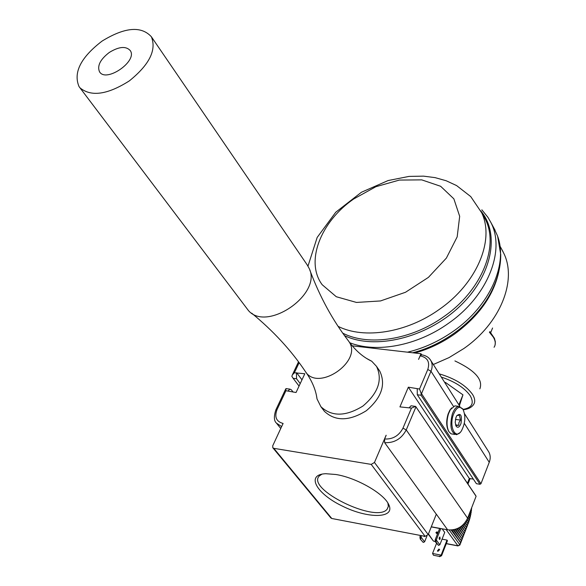 <?xml version="1.0" encoding="UTF-8"?>
<svg xmlns="http://www.w3.org/2000/svg" width="586" height="586" viewBox="0 0 586 586"><rect width="100%" height="100%" fill="white"/><g stroke="black" fill="none" stroke-linecap="round" stroke-linejoin="round"><path stroke-width="0.88" d="M439.698 528.374L435.193 539.779L435.479 541.969L438.482 545.376L439.852 544.797L444.73 532.396L442.115 528.799M447.015 540.094L441.126 555.154L441.566 555.74L447.448 540.688L447.015 540.094L442.071 539.149M438.182 532.213L436.651 531.934L435.94 532.645M433.127 540.717L428.447 533.919M466.141 521.122L468.111 523.943L466.31 520.844M468.111 523.943L465.958 521.408M451.564 530.037L460.801 542.878L451.923 530.008M460.801 542.878L451.191 530.059M453.842 529.715L461.534 540.973L453.505 529.781M461.534 540.973L453.161 529.839M455.622 529.246L462.266 539.076L455.307 529.341M462.266 539.076L454.985 529.429M457.285 528.623L462.999 537.172L456.992 528.74M462.999 537.172L456.692 528.865M460.318 527.004L464.464 533.385L459.79 527.334M464.464 533.385L460.061 527.166M458.845 527.876L463.738 535.274L458.289 528.162M463.738 535.274L458.574 528.015M461.702 526.016L465.196 531.487L461.204 526.389M465.196 531.487L461.46 526.199M462.991 524.91L465.929 529.598L462.53 525.327M465.929 529.598L462.772 525.115M465.306 522.338L467.386 525.825L464.91 522.851M467.386 525.825L465.116 522.587M464.2 523.686L466.654 527.715L463.768 524.148M466.654 527.715L463.987 523.913M467.035 519.526L468.8 522.06L467.174 519.225M468.8 522.06L466.874 519.841M467.892 517.475L469.423 520.163L467.635 518.149M469.423 520.163L467.775 517.79M469.21 514.076L470.463 516.347L468.961 514.728M470.463 516.347L469.093 514.369M468.448 516.046L469.979 518.258L468.566 515.746M469.979 518.258L468.309 516.405M469.833 512.464L470.88 514.42L469.584 513.102M470.88 514.42L469.723 512.743M470.433 510.911L471.225 512.486L470.192 511.541M471.225 512.486L470.331 511.182M471.701 508.589L471.327 508.604M470.91 509.681L471.503 510.545L471.012 509.424M471.503 510.545L470.77 510.04M421.554 535.67L420.997 537.054L424.608 541.838L426.938 536M423.854 536.109L424.293 536.622L424.747 536.278M420.462 535.457L419.906 536.842L420.199 539.025L423.224 542.416L420.199 539.025M420.741 539.127L420.997 537.054L419.906 536.842M424.608 541.838L423.224 542.416M440.811 528.557L436.292 539.984L436.028 542.079L438.482 545.376M439.852 544.797L436.292 539.984L435.193 539.779M439.258 537.626L439.551 539.545L440.174 538.864L439.874 536.944L439.075 538.651M435.479 541.969L436.028 542.079M432.556 553.462L433.486 555.25L439.332 556.407L441.126 555.154L432.556 553.462L436.533 543.39M437.427 534.117L435.933 532.755L436.658 532.3L438.05 532.549M437.493 533.963L436.841 532.542L437.984 532.703M437.676 533.487L436.914 532.542M437.705 551.214L439.632 549.756M438.892 549.06L439.493 549.441L438.006 551.323L437.405 550.943L438.892 549.06M439.332 556.407L433.486 555.25M441.566 555.74L439.551 556.7M488.372 451.308L488.739 451.887C490.489 455 490.665 458.472 489.251 462.303L480.967 483.706L479.978 484.285L421.085 395.257L421.129 393.353L419.525 389.023L408.347 387.185L399.93 406.889L411.46 408.09L415.628 406.384L475.649 495.456L476.096 496.283L467.613 518.207C463.365 526.711 456.706 530.586 447.638 529.832L431.296 526.777M479.978 484.285L476.396 483.684L417.291 394.759L421.085 395.257M473.363 479.136L469.313 478.469L467.438 483.252M109.318 52.44C118.965 46.55 125.939 45.92 130.231 50.55C138.025 61.069 105.876 83.219 99.495 71.726C97.02 65.815 100.294 59.391 109.318 52.44M102.081 41.079C124.803 27.161 141.233 25.725 151.378 36.764C156.718 50.015 149.364 64.724 129.316 80.897C107.509 94.705 91.079 97.02 80.004 87.849L79.051 86.611C73.111 72.598 80.78 57.421 102.081 41.079M387.888 503.052L388.357 506.429L387.17 509.139C376.52 523.752 305.416 488.892 319.407 475.869L321.948 474.155M335.917 474.506L325.853 473.715C305.548 474.36 316 493.449 342.209 506.026C368.074 518.976 395.77 518.654 388.752 504.612C384.013 493.529 356.354 477.693 335.917 474.506M272.871 447.843L330.819 517.914L331.793 518.493L425.136 536.358L428.19 534.571L374.469 462.471L371.202 464.39L273.801 448.327L272.798 447.755L272.724 445.807L283.082 423.451C276.306 421.612 274.285 416.998 277.024 409.621L285.924 390.723L296.055 392.495L304.815 373.758L294.384 372.769L292.355 374.894L291.85 376.337L293.154 378.322L296.56 378.776L296.428 373.04M436.321 514.171L428.19 534.571M411.46 408.09L402.963 428.176C398.89 435.808 392.767 439.412 384.592 438.995L386.174 435.303M386.123 435.23L374.469 462.471M436.299 514.222L384.636 442.642C394.253 443.148 401.454 438.907 406.237 429.926L415.95 406.882L415.628 406.384M352.208 345.828L420.99 353.732L418.572 359.394L420.162 355.863C427.568 357.467 430.109 362.009 427.78 369.495L419.525 389.023M379.01 370.022L379.794 371.165C386.064 384.599 381.567 397.791 366.301 410.735C349.249 421.246 335.28 421.444 324.41 411.328L320.798 406.567M287.03 388.745L285.712 388.979L285.924 390.723M287.975 391.008L289.967 389.148L291.374 389.822L293.117 392.093M296.56 378.776L300.215 383.596M296.589 372.696L301.973 379.831M299.058 386.079L293.154 378.322M411.68 405.871L411.042 405.783L409.175 407.775M417.247 388.723L417.291 394.759M282.84 424.132L283.082 423.451M384.592 438.995L384.636 442.642M476.096 496.283L415.95 406.882M421.568 354.801L420.162 355.863M421.129 393.353L421.517 393.675L430.981 371.224C432.593 367.21 432.519 363.613 430.754 360.449L430.219 359.636M480.967 483.706L421.517 393.675M408.347 387.185L469.313 478.469M307.13 264.784L309.313 268.696C321.963 294.319 266.93 332.24 248.486 310.617L79.894 87.717M347.82 340.078L348.882 341.513C363.188 361.086 317.802 392.371 305.365 371.502M366.646 358.471L371.744 361.247L376.527 366.389C382.797 379.831 378.263 393.045 362.932 406.047C345.806 416.602 331.801 416.822 320.916 406.706L317.026 398.949L316.491 395.755M420.99 353.732L421.686 354.816M448.671 431.274L448.422 430.805C446.254 426.271 446.151 420.682 448.1 414.024L449.85 410.171L451.681 407.871M453.315 414.749C456.443 407.189 459.688 405.439 463.057 409.482C465.841 416.031 465.35 423.063 461.585 430.585C455.849 440.482 448.788 427.245 453.315 414.749M455.893 417.693L456.802 415.701C460.772 412.669 462.164 415.276 460.984 423.524C459.417 427.348 457.783 428.22 456.076 426.132L455.197 422.33L455.893 417.693M462.867 409.138L458.604 406.347C456.047 406.926 453.923 409.57 452.245 414.273C449.521 426.286 450.986 433.091 456.626 434.687L459.798 432.746M454.839 434.424L451.008 433.823L448.854 431.604C446.561 426.784 446.444 420.836 448.517 413.76L450.385 409.658L454.89 405.849L456.736 406.098M455.769 425.517L458.735 425.319L455.549 424.865M458.735 425.319L458.919 422.609L460.471 420.089L459.431 415.276L456.955 415.467M460.471 420.089L455.447 419.386M459.424 405.659L462.955 394.832L458.897 404.823M462.955 394.832L445.433 382.431L445.14 383.141M445.433 382.431L444.635 382.343M479.853 388.855C483.296 379.684 474.99 370.374 454.926 360.932M490.724 332.57L492.57 328.006M353.702 198.976C320.623 221.742 304.962 261.715 322.183 284.723L336.291 296.728L356.471 302.435L380.504 300.948L405.527 292.26L428.432 277.361L446.371 258.096L457.168 236.883L459.68 216.329L453.857 198.837L440.635 186.282L421.744 179.873L399.359 180.07L375.882 186.707L353.702 198.976M338.1 326.343C363.965 339.47 406.838 332.804 439.463 309.291C476.887 283.375 494.862 240.128 481.714 212.835L480.798 210.916M349.783 342.759C376.615 353.314 417.276 345.747 448.51 323.296C487.801 296.12 505.828 250.229 490.68 222.109L487.933 217.325L481.868 209.817M407.519 352.179C423.715 348.289 439.017 341.294 453.41 331.2C489.933 305.855 508.399 263.81 497.382 235.572L493.595 227.485M433.325 364.499L449.03 357.607L463.826 348.545C500.005 323.501 517.094 281.075 504.033 253.789L501.572 249.013M438.819 528.184L439.734 528.352M435.427 541.589L433.838 541.164L435.413 541.464M446.32 543.566L457.908 545.8L446.298 529.766M460.471 542.966L459.863 545.068L457.908 545.8L459.805 544.702L449.228 530.037M468.053 523.342L468.478 522.148M468.719 521.445L469.108 520.258M469.327 519.533L469.664 518.361M469.862 517.614L470.148 516.449M470.324 515.687L470.573 514.53M470.719 513.746L470.924 512.603M471.049 511.798L471.203 510.662M471.298 509.835L471.408 508.721M460.743 542.277L461.211 541.061M461.475 540.373L461.944 539.157M462.208 538.468L462.676 537.259M462.94 536.571L463.409 535.362M463.673 534.674L464.141 533.465M464.405 532.777L464.874 531.575M465.138 530.887L465.599 529.685M465.87 528.997L466.331 527.796M466.595 527.107L467.057 525.913M467.328 525.224L467.789 524.03M467.972 523.921L466.082 521.21M460.662 542.856L451.454 530.044M461.394 540.951L453.403 529.803M462.134 539.047L455.212 529.37M462.867 537.15L456.904 528.784M464.332 533.355L459.981 527.217M463.599 535.252L458.486 528.059M465.064 531.465L461.38 526.257M465.789 529.576L462.698 525.181M467.247 525.803L465.05 522.668M466.522 527.686L463.922 523.987M468.668 522.038L466.983 519.621M468.844 521.621L469.313 520.141L467.731 517.892M470.346 516.325L469.056 514.464M469.445 519.709L469.862 518.236L468.404 516.149M470.763 514.398L469.686 512.838M471.115 512.464L470.294 511.27M471.393 510.523L470.88 509.769M467.46 525.408L467.804 524.001M331.793 518.493L273.801 448.327M371.202 464.39L425.136 536.358M447.638 529.832L436.372 514.237M294.384 372.769L299.146 362.675M277.024 409.621L275.786 410.032M285.712 388.979L275.896 409.797C273.743 416.382 273.911 420.814 276.409 423.099L281.676 426.623M402.963 428.176L406.237 429.926L467.613 518.207M427.78 369.495L430.981 371.224L453.469 406.369M464.317 423.326L489.251 462.303M463.013 409.409C472.008 407.783 474.411 403.227 470.214 395.718C464.537 387.8 454.897 381.589 441.309 377.091M463.218 409.753C468.06 409.218 471.488 407.526 473.517 404.662C475.393 401.915 475.056 398.48 472.499 394.356C465.87 385.266 454.787 378.439 439.266 373.868M494.071 347.264C495.881 344.531 495.653 341.184 493.383 337.228L489.383 332.196M342.744 333.141C368.528 346.502 411.401 340.019 443.968 316.543C482.102 290.173 499.646 245.688 484.93 218.497L483.435 215.751M344.553 335.668C374.864 350.128 425.59 338.188 458.633 307.401C491.881 276.76 500.503 234.254 480.769 210.857M412.647 352.772C447.067 344.055 480.454 316.931 493.295 287.47C498.29 276.497 500.774 265.539 500.744 254.602L497.653 236.348M414.785 353.014C428.908 349.088 442.232 342.722 454.751 333.925C479.18 315.876 493.903 294.948 498.913 271.135M467.701 483.633L469.701 478.528M446.832 529.678L443.368 529.033M433.127 540.71L428.315 534.256M433.179 540.783L434.028 541.317M458.091 545.954L446.276 543.683M468.177 523.525L468.705 522.045M469.979 517.79L470.331 516.317M470.441 515.856L470.741 514.398M470.829 513.907L471.071 512.464M471.151 511.952L471.334 510.523M471.393 509.981L471.525 508.582M467.298 525.81L466.727 527.297M466.573 527.7L466.002 529.18M465.841 529.583L465.269 531.07M465.116 531.473L464.537 532.96M464.383 533.363L463.804 534.857M463.651 535.26L463.072 536.754M462.918 537.157L462.339 538.651M462.186 539.054L461.607 540.556M461.453 540.959L460.874 542.46M460.713 542.863L459.9 544.973M99.84 72.195L99.495 71.726M387.17 509.139L388.379 506.245M285.997 388.599L289.967 389.148M411.042 405.783L415.467 406.391M292.355 374.894L298.516 361.826M276.863 423.656L280.789 428.527M421.188 354.757C425.7 355.38 428.886 357.277 430.754 360.449L459.893 406.406M151.378 36.764L307.906 265.927M309.738 269.853C319.751 296.728 332.723 320.498 348.655 341.169M251.65 313.151C273.244 330.914 291.074 350.252 305.138 371.158M317.026 398.949C315.898 390.151 312.206 381.274 305.951 372.3M348.882 341.513C355.577 350.648 363.195 357.226 371.744 361.247M376.527 366.389L379.794 371.165M464.537 413.723L488.739 451.887M463.057 409.482L462.61 408.684M458.604 406.347L454.89 405.849M449.85 410.171L450.385 409.658M495.104 344.92L495.331 341.748L494.43 338.298L489.852 331.61M481.714 212.835L470.741 196.588L456.611 185.586L446.166 180.744L435.083 177.631L423.575 176.144L409.05 176.408L388.13 180.547L361.445 192.245L335.771 212.213L317.165 237.455L307.994 266.066M483.406 215.699L480.828 210.967M495.133 230.327L490.68 222.109M503.066 251.76L500.07 246.259M439.082 528.374L431.245 526.909M470.104 478.594L467.972 484.043M446.898 529.693L443.36 529.033"/></g></svg>
